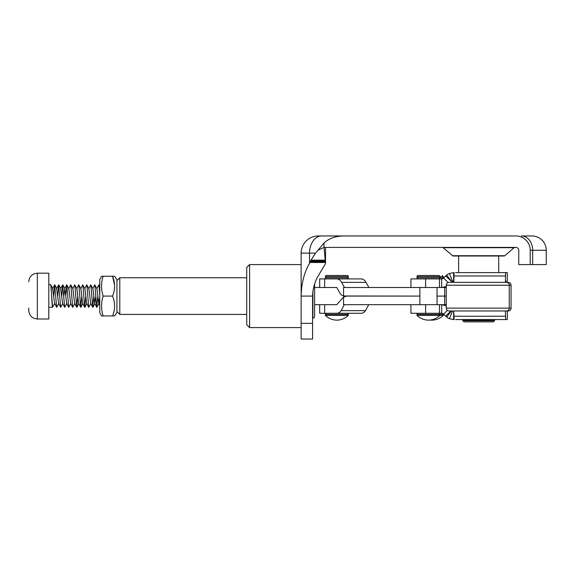 <?xml version="1.0" encoding="UTF-8"?>
<svg xmlns="http://www.w3.org/2000/svg" width="575" height="575" viewBox="0 0 575 575"><rect width="100%" height="100%" fill="white"/><g stroke="black" fill="none" stroke-linecap="round" stroke-linejoin="round"><path stroke-width="0.86" d="M54.833 303.428L52.505 307.28C52.016 305.735 51.484 291.202 51.01 286.451L50.636 284.639L48.796 284.639M52.505 307.28L48.796 307.294M37.339 318.996L37.339 273.183L48.796 273.183L48.796 318.996L37.339 318.996C32.121 318.493 29.26 315.625 28.75 310.407L28.75 308.135M99.748 297.067L98.728 303.449L96.931 288.751L94.746 284.855L92.712 288.729M95.824 296.089L94.717 303.449L92.92 288.751L90.742 284.855L88.708 288.729M93.826 296.089L92.747 307.323L90.67 303.363L88.909 288.751L86.732 284.855L84.698 288.729M90.915 303.428L88.737 307.323L86.667 303.363L84.899 288.751L82.721 284.855L80.687 288.729M85.804 296.089L84.726 307.323L82.656 303.363L80.895 288.751L78.71 284.855L76.676 288.729M81.794 296.089L80.716 307.323L78.646 303.363L76.885 288.751L74.707 284.855L72.673 288.729M77.79 296.089L76.705 307.323L74.635 303.363L72.874 288.751L70.696 284.855L68.662 288.729M74.879 303.428L72.702 307.323L70.667 303.449L68.863 288.751L66.822 284.862L65.758 296.089M70.869 303.428L68.691 307.323L66.621 303.363L64.853 288.751L63.753 296.089M66.858 303.428L64.68 307.323L62.61 303.363L60.641 288.729L62.675 284.855L61.748 296.089M62.855 303.428L60.67 307.323L58.6 303.363L56.63 288.729L58.672 284.855L57.744 296.089M58.844 303.428L56.666 307.323L54.596 303.363L52.627 288.729L54.661 284.855L53.734 296.089M99.748 294.608L98.893 284.862L96.722 288.729M97.829 296.089L96.686 307.129L94.882 284.862M92.747 307.323L90.879 284.862M88.737 307.323L86.868 284.862M84.726 307.323L82.858 284.862M80.716 307.323L78.847 284.862M76.705 307.323L74.843 284.862M72.702 307.323L70.833 284.862M68.691 307.323L66.822 284.862M64.68 307.323L62.675 284.855M60.67 307.323L58.672 284.855M56.666 307.323L54.661 284.855M493.429 321.863L463.917 321.863L462.767 320.713L494.572 320.713L493.429 321.863M466.361 321.863L478.673 321.863M425.608 304.678L441.665 304.678L441.665 313.274L425.608 313.274L425.608 304.678L410.909 304.678L410.909 313.274L425.608 313.274M446.272 305.073L441.665 304.678L446.272 305.663M442.197 313.274L443.627 314.108L447.364 310.371M450.908 310.982L445.668 316.214L446.624 317.084L451.476 310.982M443.627 314.108L445.668 316.214M455.558 319.571L505.662 319.571L505.518 316.214L453.984 316.214L453.625 310.982L453.625 319.571L449.363 318.701A11.457 11.45 90 0 1 446.624 317.084M449.363 318.701L452.561 310.982M507.308 319.571L507.308 310.982L507.308 319.571L494.414 319.571L494.572 320.153L462.767 320.153L462.925 319.571M453.625 319.571L454.164 319.571M453.984 316.214L454.128 319.571M505.425 310.982L505.518 316.214M546.25 250.276A14.318 14.318 0 0 0 531.933 235.958L521.446 235.958A14.318 11.234 -90 0 1 532.68 250.276L546.25 250.276L546.25 264.593L518.758 264.593L518.758 250.276A2.861 2.861 0 0 0 515.897 247.408L324.041 247.408L325.536 263.602L325.536 247.408M514.891 247.408A1.143 1.143 0 0 0 514.143 247.688L443.196 247.688A1.143 1.143 0 0 0 442.455 247.408M452.575 255.724L504.764 255.724A1.143 1.143 0 0 1 504.016 256.004L453.323 256.004A1.143 1.143 0 0 1 452.575 255.724L443.196 247.688M325.357 260.913L310.529 260.913L315.56 253.137L324.041 242.938C329.001 238.431 335.52 236.109 343.591 235.958L318.313 235.958A17.178 17.178 0 0 0 301.135 253.137L301.135 297.16L301.142 296.089L312.606 296.089L312.872 318.14A1.718 1.718 0 0 0 314.59 316.423L314.59 304.678L336.777 304.678L324.667 304.678L324.667 313.274L319.671 313.274L319.671 304.678M319.671 287.5L319.671 278.911L324.667 278.911L324.667 287.5L336.777 287.5L314.59 287.5L314.59 283.971L314.59 316.423M246.725 324.724L246.725 267.454L249.586 264.593L249.586 327.592L246.725 324.724M301.135 264.593L249.586 264.593M301.135 327.592L249.586 327.592M361.265 235.958L335.498 235.958L361.265 235.958M504.764 255.724L514.143 247.688M312.584 297.153L312.584 339.042L301.135 339.042L301.135 297.16M312.584 323.33L301.135 323.33M325.536 263.602L317.616 276.92C314.388 282.993 312.714 289.39 312.606 296.089M301.142 296.089C301.451 283.367 304.24 272.435 309.522 263.3L309.997 262.495L325.436 262.495M309.997 262.495L310.529 260.913M309.997 261.726L325.436 261.726M317.738 250.305L324.041 247.408L324.041 242.938M518.758 250.276A2.861 2.861 0 0 0 515.897 247.408A2.861 2.861 0 0 1 518.758 250.276M530.215 264.593L530.215 250.276L532.68 250.276L532.68 264.593M343.591 235.958L515.897 235.958A14.318 14.318 0 0 1 530.215 250.276M348.306 277.761L348.306 276.618A1.143 1.143 0 0 0 347.156 275.475L326.543 275.475A1.143 1.143 0 0 0 325.393 276.618L325.393 277.761A1.143 1.143 0 0 0 326.543 278.911L347.156 278.911A1.143 1.143 0 0 0 348.306 277.761L325.393 277.761M326.543 313.274A1.143 1.143 0 0 0 325.393 314.417L325.393 315.402A16.768 16.768 0 0 0 336.849 320.146A16.768 16.768 0 0 0 348.306 315.402L325.393 315.402M347.156 313.274A1.143 1.143 0 0 1 348.306 314.417L348.306 315.402M435.987 275.475L420.943 275.475M438.768 275.475L418.154 275.475L438.768 275.475A1.143 1.143 0 0 1 439.918 276.618L439.918 277.761A1.143 1.143 0 0 1 438.768 278.911M418.154 275.475A1.143 1.143 0 0 0 417.012 276.618L417.012 277.761A1.143 1.143 0 0 0 418.154 278.911M336.777 287.5L339.437 292.193A8.589 6.059 -90 0 0 343.548 295.981L343.548 287.5L419.872 287.5L419.872 304.678M425.608 287.5L425.608 278.911L410.909 278.911L410.909 287.5L439.465 287.5L437.05 287.5L437.05 304.678M418.154 313.274A1.143 1.143 0 0 0 417.012 314.417L417.012 315.402A16.768 16.768 0 0 0 428.461 320.146A16.768 16.768 0 0 0 439.918 315.402L417.012 315.402M438.768 313.274A1.143 1.143 0 0 1 439.918 314.417L439.918 315.402L443.339 315.402C440.127 318.442 436.31 320.023 431.89 320.146L430.172 320.031M113.253 276.252L112.556 276.252C115.259 282.893 115.259 289.505 112.556 296.089C115.259 302.73 115.259 309.343 112.556 315.927L114.619 315.927L116.933 312.491L116.933 279.687L114.619 276.252L103.133 276.252C101.035 282.814 101.035 289.426 103.133 296.089C101.035 302.651 101.035 309.264 103.133 315.927L101.538 315.927L99.748 312.491L99.748 279.687L101.538 276.252L102.594 276.252M112.556 296.089L103.133 296.089M113.253 315.927L102.594 315.927M112.556 276.252L114.597 285.229M506.402 310.982L449.14 310.982C447.4 310.809 446.444 309.853 446.272 308.121L509.263 308.121A2.861 2.861 90 0 1 506.402 310.982L508.199 310.982A2.861 2.861 90 0 0 511.06 308.121L511.06 285.207L446.272 285.207C446.444 283.468 447.4 282.519 449.14 282.347L508.199 282.347A2.861 2.861 90 0 1 511.06 285.207M246.725 277.761L119.794 277.761L119.794 314.417L246.725 314.417M344.008 296.837L344.008 296.06M116.933 311.557L119.794 314.417M116.933 280.629L119.794 277.761M343.548 295.981L419.872 296.089L346.574 296.089L343.548 297.153L343.548 304.678L344.353 304.678L341.14 310.637A8.589 6.059 90 0 1 336.777 313.274L324.667 313.274M336.777 313.274L361.143 313.274A8.589 6.059 90 0 0 365.506 310.637L368.712 304.678M343.548 297.153A8.589 6.059 -90 0 0 342.686 297.972L336.777 304.678M344.353 304.678L410.909 304.678M425.608 278.911L439.465 278.911L439.465 287.5L444.669 287.5L444.669 296.089L437.05 296.089L444.669 296.089L444.669 304.678L446.272 304.678M444.669 304.678L441.665 304.678M444.669 296.089L446.272 296.089L444.669 296.089M341.14 310.637L365.506 310.637M498.719 256.004L498.719 272.607L458.627 272.607L458.627 256.004M439.465 278.911L441.665 278.911L443.627 278.07L445.668 275.964L451.964 281.822A2.861 2.861 90 0 1 452.647 281.419L453.625 281.204L453.625 272.607L449.363 273.484L452.647 281.419M453.215 282.347L451.447 282.347M446.272 286.515L441.665 287.5L441.665 278.911L442.197 278.911M453.883 281.736A2.861 2.861 -90 0 0 453.768 281.822L453.524 282.037M441.665 287.5L446.272 287.105M448.098 282.541L443.627 278.07M445.668 275.964L446.624 275.094L451.964 281.822M446.624 275.094A11.457 11.45 90 0 1 449.363 273.484M455.558 272.607L507.301 272.607L507.308 281.204L505.662 281.204L505.619 282.347M453.625 272.607L454.164 272.607M498.719 272.607L507.308 272.607L507.308 281.204M505.662 272.607L505.518 275.964L453.984 275.964L454.128 272.607M505.411 282.347L505.518 275.964M453.984 275.964L453.869 282.347M442.197 275.475L443.339 276.618L417.012 276.618M344.511 287.5L341.636 282.368A8.589 6.059 -90 0 0 336.777 278.911L324.667 278.911M368.877 287.5L366.002 282.368A8.589 6.059 -90 0 0 361.143 278.911L336.777 278.911M444.669 287.5L446.272 287.5M366.002 282.368L341.636 282.368M52.591 307.129L50.787 284.862L52.828 288.751M439.465 304.678L439.465 313.274M312.872 318.14L312.872 292.301M325.292 260.166L310.974 260.166M309.522 263.3L309.522 253.137L315.56 253.137M301.135 253.137L309.522 253.137A17.178 12.147 90 0 1 321.669 235.958M348.306 276.618L325.393 276.618M348.306 314.417L325.393 314.417M443.339 276.618L443.339 277.761L417.012 277.761M443.339 315.402L443.339 314.417L417.012 314.417M506.402 282.347A2.861 2.861 90 0 1 509.263 285.207L509.263 308.121L511.06 308.121M37.339 273.183C32.121 273.693 29.26 276.553 28.75 281.772M98.728 303.449L99.748 305.39M94.717 303.449L96.751 307.323M64.652 288.729L66.686 284.855M98.893 284.862L99.748 286.494M96.888 307.316L98.929 303.428M92.884 307.316L94.925 303.428M84.863 307.316L86.904 303.428M80.852 307.316L82.893 303.428M76.842 307.316L78.89 303.428M62.812 284.862L64.853 288.751M58.808 284.862L60.849 288.751M54.797 284.862L56.839 288.751M494.572 320.153L494.572 320.713M462.767 320.153L462.767 320.713M446.272 308.121L446.272 285.207M443.339 314.417L443.045 313.648M443.339 277.761L443.052 278.523"/></g></svg>
